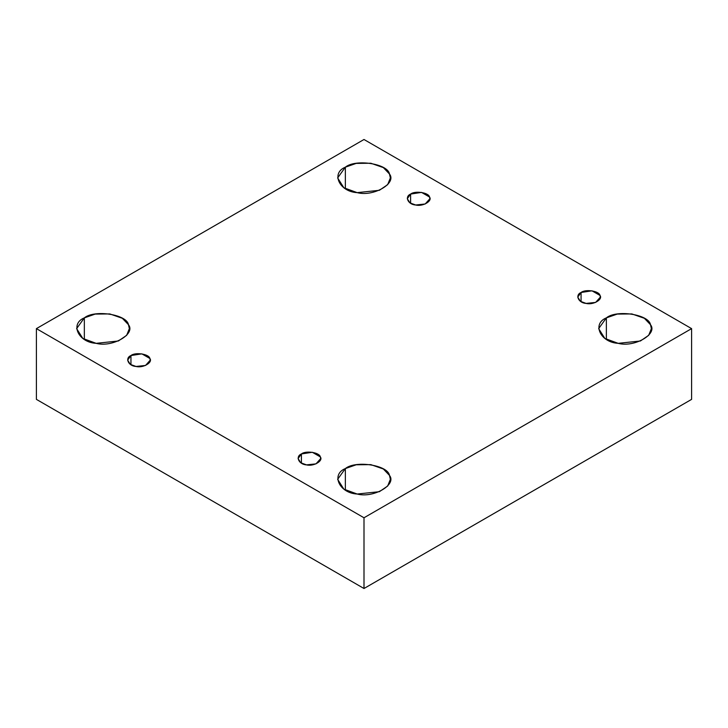<?xml version="1.0" encoding="UTF-8"?>
<svg xmlns="http://www.w3.org/2000/svg" width="728" height="728" viewBox="0 0 728 728"><rect width="100%" height="100%" fill="white"/><g stroke="black" fill="none" stroke-linecap="round" stroke-linejoin="round"><path stroke-width="1.09" d="M410.61 194.085L407.298 198.698L409.964 202.903L415.679 204.996L425.188 203.995L429.902 198.698L429.511 197.006L421.521 192.392L410.61 194.085L410.61 203.312L410.61 194.085C414.987 190.454 428.874 192.602 429.511 197.006C432.778 201.01 422.604 206.879 415.679 204.996C408.044 204.632 404.322 196.606 410.61 194.085M345.354 188.698L345.354 167.176L337.637 177.932L343.844 187.751L357.175 192.638L379.379 190.299L387.678 184.639L390.363 177.932L389.471 174.001L383.347 167.595L370.825 163.236L356.201 163.4L345.354 167.176L345.354 188.698M84.339 339.394L84.339 317.872L76.622 328.628L82.828 338.447L96.16 343.334L118.364 340.995L126.663 335.335L129.347 328.628L128.456 324.688L122.331 318.291L109.81 313.932L95.186 314.087L84.339 317.872L84.339 339.394M130.949 355.546L127.646 360.151L130.303 364.364L136.018 366.457L145.527 365.456L150.241 360.151L149.859 358.467L141.869 353.854L130.949 355.546L130.949 364.764L130.949 355.546C135.326 351.906 149.213 354.063 149.859 358.467C153.117 362.471 142.952 368.341 136.018 366.457C128.383 366.084 124.661 358.067 130.949 355.546M301.41 453.954L298.098 458.567L300.764 462.771L306.479 464.874L315.988 463.873L320.702 458.567L320.311 456.884L312.321 452.27L301.41 453.954L301.41 463.181L301.41 453.954C305.787 450.323 319.674 452.47 320.311 456.884C323.578 460.879 313.404 466.757 306.479 464.874C298.844 464.5 295.122 456.483 301.41 453.954M345.354 490.09L345.354 468.568L337.637 479.324L343.844 489.134L357.175 494.03L379.379 491.691L387.678 486.031L390.363 479.324L389.471 475.384L383.347 468.987L370.825 464.628L356.201 464.783L345.354 468.568L345.354 490.09M606.369 339.394L606.369 317.872L598.653 328.628L604.85 338.447L618.19 343.334L640.394 340.995L648.694 335.335L651.378 328.628L650.486 324.688L644.362 318.291L631.84 313.932L617.217 314.087L606.369 317.872L606.369 339.394M581.071 292.492L577.759 297.106L580.416 301.31L586.131 303.412L595.65 302.411L600.354 297.106L599.972 295.422L591.982 290.809L581.071 292.492L581.071 301.72L581.071 292.492C585.439 288.861 599.335 291.009 599.972 295.422C603.239 299.426 593.065 305.296 586.131 303.412C578.496 303.039 574.774 295.022 581.071 292.492M691.6 399.372L691.6 328.628L364 517.772L364 588.506L691.6 399.372L364 588.506L364 517.772L691.6 328.628L691.6 399.372M36.4 399.372L36.4 328.628L364 139.494L691.6 328.628L364 139.494L36.4 328.628L364 517.772L36.4 328.628L36.4 399.372L364 588.506L36.4 399.372M606.369 317.872C616.57 309.391 648.985 314.405 650.486 324.688C658.094 334.034 634.37 347.729 618.19 343.334C600.373 342.469 591.691 323.76 606.369 317.872M345.354 468.568C355.564 460.087 387.969 465.101 389.471 475.384C397.079 484.73 373.355 498.425 357.175 494.03C339.357 493.165 330.676 474.456 345.354 468.568M84.339 317.872C94.549 309.391 126.954 314.405 128.456 324.688C136.063 334.034 112.34 347.729 96.16 343.334C78.342 342.469 69.66 323.76 84.339 317.872M345.354 167.176C355.564 158.695 387.969 163.709 389.471 174.001C397.079 183.338 373.355 197.033 357.175 192.638C339.357 191.773 330.676 173.064 345.354 167.176"/></g></svg>
